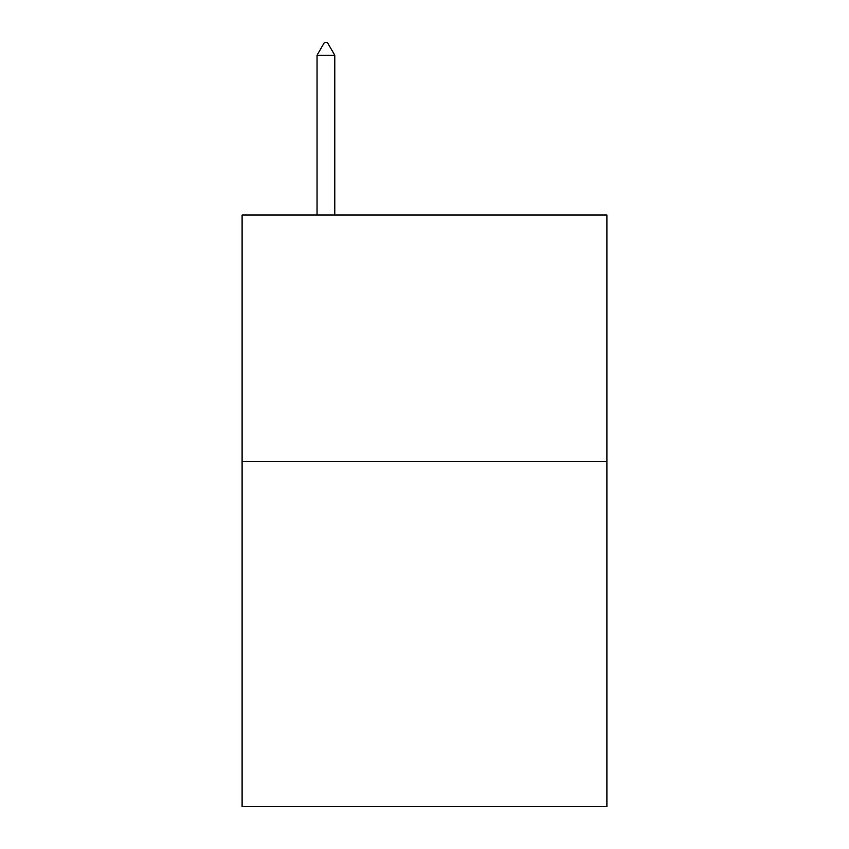<?xml version="1.0" encoding="UTF-8"?>
<svg xmlns="http://www.w3.org/2000/svg" width="849" height="849" viewBox="0 0 849 849"><rect width="100%" height="100%" fill="white"/><g stroke="black" fill="none" stroke-linecap="round" stroke-linejoin="round"><path stroke-width="1.27" d="M606.897 461.474L606.897 806.55L242.103 806.55L242.103 214.988L606.897 214.988L606.897 461.474L242.103 461.474M334.782 55.27L327.385 42.45L324.424 42.45L317.038 55.27L334.782 55.27L334.782 214.988M317.038 55.27L317.038 214.988"/></g></svg>
